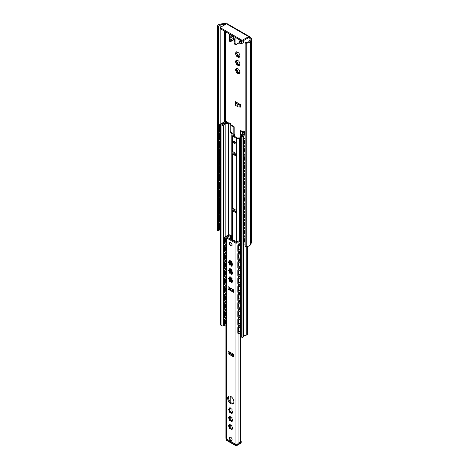 <?xml version="1.0" encoding="UTF-8"?>
<svg xmlns="http://www.w3.org/2000/svg" width="469" height="469" viewBox="0 0 469 469"><rect width="100%" height="100%" fill="white"/><g stroke="black" fill="none" stroke-linecap="round" stroke-linejoin="round"><path stroke-width="0.7" d="M225.571 24.347L225.483 24.294A1.002 0.58 0 0 0 224.493 24.148L220.84 24.751A3.002 1.729 0 0 0 218.665 26.416A3.002 1.729 0 0 0 218.671 26.452L218.695 27.102L217.44 27.12L217.417 26.469A4.25 2.456 180 0 1 217.417 26.416A4.25 2.456 180 0 1 220.494 24.054L224.153 23.45A2.257 1.301 180 0 1 226.369 23.778L226.457 23.837A1.565 0.903 -60 0 1 227.242 23.755L249.402 36.547A1.565 0.903 120 0 0 248.617 36.629L242.854 39.953A0.938 0.545 180 0 1 241.529 39.953L220.7 27.929A0.938 0.545 180 0 1 220.424 27.542A0.938 0.545 180 0 1 220.7 27.161L226.457 23.837L248.617 36.629M249.725 37.268L250.927 37.96A2.257 1.301 180 0 1 251.583 38.88A2.257 1.301 180 0 1 251.495 39.238L250.452 41.348A4.25 2.456 180 0 1 246.266 43.125L245.14 43.113L245.17 42.392L246.295 42.403A3.002 1.729 0 0 0 249.244 41.149L250.294 39.038A1.002 0.58 0 0 0 250.335 38.88A1.002 0.58 0 0 0 250.036 38.47L248.617 37.649L249.725 37.268A1.565 0.903 120 0 0 249.402 36.547M238.164 64.048A0.786 0.451 60 0 1 238.252 63.966A0.786 0.451 60 0 1 239.126 64.599L239.29 65.003M237.455 60.331A0.786 0.451 60 0 1 237.308 60.87A0.786 0.451 60 0 1 237.185 60.906M236.429 61.158A3.131 1.812 -120 0 0 236.446 61.351L236.921 61.855A0.786 0.451 60 0 1 237.396 63.092L237.332 63.643A3.131 1.812 -120 0 0 237.76 64.171L236.874 64.681A3.131 1.812 60 0 1 236.446 64.153L237.273 63.274M238.164 72.232A0.786 0.451 60 0 1 238.252 72.15A0.786 0.451 60 0 1 239.126 72.789L239.29 73.193M237.455 68.521A0.786 0.451 60 0 1 237.308 69.054A0.786 0.451 60 0 1 237.185 69.095M236.429 69.342A3.131 1.812 -120 0 0 236.446 69.541L236.921 70.039A0.786 0.451 60 0 1 237.396 71.276L237.332 71.827A3.131 1.812 -120 0 0 237.76 72.361L236.874 72.871A3.131 1.812 60 0 1 236.446 72.337L237.273 71.458M238.164 55.858A0.786 0.451 60 0 1 238.252 55.776A0.786 0.451 60 0 1 239.126 56.415L239.29 56.819M237.455 52.147A0.786 0.451 60 0 1 237.308 52.68A0.786 0.451 60 0 1 237.185 52.721M236.429 52.968A3.131 1.812 -120 0 0 236.446 53.167L236.921 53.665A0.786 0.451 60 0 1 237.396 54.902L237.332 55.453A3.131 1.812 -120 0 0 237.76 55.987L237.812 56.034M236.358 63.854A2.978 1.718 60 0 1 235.696 62.154L235.555 61.867A3.131 1.812 60 0 1 235.555 61.298L235.696 61.169A2.978 1.718 60 0 1 236.358 60.231L236.423 60.044A3.131 1.812 60 0 1 236.874 59.997L237.103 60.161A2.978 1.718 60 0 1 237.76 60.419A2.978 1.718 60 0 1 238.416 60.923L238.645 61.023A3.131 1.812 60 0 1 239.073 61.55L239.161 61.849A2.978 1.718 60 0 1 239.823 63.544L239.964 63.837A3.131 1.812 60 0 1 239.964 64.405L239.823 64.534A2.978 1.718 60 0 1 239.161 65.472L239.073 65.672A3.131 1.812 60 0 1 238.645 65.707L238.44 65.396L239.254 64.927M239.958 63.825L239.161 65.472M239.976 64.077L239.964 64.376M237.103 60.161L238.07 60.624M236.939 60.014L236.458 60.29L237.25 60.231M235.696 61.169L237.027 61.034L236.833 60.472M236.663 61.709L235.854 62.178L236.921 61.855M236.458 63.743L236.833 63.415C237.408 62.729 237.244 62.318 236.353 62.178M238.44 65.396L238.563 64.927C238.668 64.089 238.346 63.901 237.601 64.37M238.416 65.543A2.978 1.718 60 0 1 237.103 64.781L237.226 64.699M238.416 57.353A2.978 1.718 60 0 1 237.103 56.591L236.874 56.497A3.131 1.812 60 0 1 236.446 55.963L236.358 55.67A2.978 1.718 60 0 1 235.696 53.97L235.555 53.677A3.131 1.812 60 0 1 235.555 53.108L235.696 52.979A2.978 1.718 60 0 1 236.358 52.041L236.423 51.854A3.131 1.812 60 0 1 236.874 51.807L237.103 51.977A2.978 1.718 60 0 1 237.76 52.235A2.978 1.718 60 0 1 238.416 52.739L238.645 52.833A3.131 1.812 60 0 1 239.073 53.36L239.161 53.659A2.978 1.718 60 0 1 239.823 55.36L239.964 55.653A3.131 1.812 60 0 1 239.964 56.221L239.823 56.35A2.978 1.718 60 0 1 239.161 57.288L239.073 57.482A3.131 1.812 60 0 1 238.645 57.523L238.44 57.212L239.254 56.743M239.958 55.635L239.161 57.288M239.976 55.893L239.964 56.192M237.103 51.977L238.07 52.44M236.939 51.825L236.458 52.1L237.25 52.047M235.696 52.979L236.353 52.968C237.244 52.874 237.408 52.645 236.833 52.288L237.308 52.68M236.663 53.519L235.854 53.988L236.921 53.665M236.358 55.67L236.833 55.231C237.408 54.545 237.244 54.134 236.353 53.994M237.226 56.509L237.601 56.186C238.346 55.717 238.668 55.899 238.563 56.737L238.44 57.212M238.252 55.776L237.601 56.186M236.358 72.044A2.978 1.718 60 0 1 235.696 70.344L235.555 70.051A3.131 1.812 60 0 1 235.555 69.482L235.696 69.353A2.978 1.718 60 0 1 236.358 68.415L236.446 68.222A3.131 1.812 60 0 1 236.874 68.181L237.103 68.351A2.978 1.718 60 0 1 237.76 68.609A2.978 1.718 60 0 1 238.416 69.113L238.645 69.207A3.131 1.812 60 0 1 239.073 69.74L239.161 70.033A2.978 1.718 60 0 1 239.823 71.734L239.964 72.027A3.131 1.812 60 0 1 239.964 72.595L239.823 72.724A2.978 1.718 60 0 1 239.161 73.662L239.073 73.856A3.131 1.812 60 0 1 238.645 73.897L238.44 73.586L239.254 73.117M239.958 72.009L239.161 73.662M239.976 72.267L239.964 72.566M237.103 68.351L238.07 68.814M236.939 68.198L236.458 68.474L237.25 68.421M235.696 69.353L236.353 69.342C237.244 69.248 237.408 69.019 236.833 68.662L237.308 69.054M236.663 69.893L235.854 70.362L236.921 70.039M236.458 71.927L236.833 71.605C237.408 70.919 237.244 70.508 236.353 70.368M238.44 73.586L238.563 73.111C238.668 72.273 238.346 72.091 237.601 72.56M238.416 73.727A2.978 1.718 60 0 1 237.103 72.965L237.226 72.883M239.929 106.996A0.692 0.399 180 0 1 240.421 107.114L240.421 104.558A0.692 0.399 0 0 0 239.929 104.44L239.114 104.44A1.94 1.12 180 0 1 237.742 104.112L235.872 103.028A1.94 1.12 180 0 1 235.303 102.236L235.303 104.798A1.94 1.12 0 0 0 235.872 105.589L237.742 106.668A1.94 1.12 0 0 0 239.114 106.996L239.929 106.996L239.929 104.44M235.303 102.236L235.303 101.767A0.692 0.399 0 0 0 235.098 101.486L235.098 104.042A0.692 0.399 180 0 1 235.303 104.323M235.098 101.486L236.581 102.336A0.692 0.399 0 0 0 236.757 102.518L238.627 103.596A0.692 0.399 0 0 0 238.938 103.702L240.421 104.558M236.581 102.336L238.938 103.702M220.424 27.542L220.424 28.568A0.938 0.545 -0 0 0 220.7 28.949L220.7 27.929M241.529 39.953L241.529 40.979L220.7 28.949M241.529 40.979A0.938 0.545 -0 0 0 242.854 40.979L248.617 37.649M219.035 228.983A3.002 1.729 0 0 0 218.695 229.587M245.14 43.113L245.14 246.512L246.266 246.53A4.25 2.456 0 0 0 250.452 244.754L251.495 242.643A2.257 1.301 0 0 0 251.583 242.28L251.583 38.88M217.417 229.763A4.25 2.456 0 0 0 217.417 229.816A4.25 2.456 0 0 0 217.417 229.869L217.44 230.519L218.695 230.508L218.695 27.102M217.44 230.519L217.44 27.12M230.25 41.729L229.804 41.477L230.332 41.776L230.818 41.178A0.627 0.492 -144.9 0 1 230.449 41.237L230.332 41.776M235.344 44.672L235.796 44.696L235.098 43.406L234.271 42.931A2.509 1.448 60 0 1 234.23 42.104L234.459 40.322A3.195 1.847 -120 0 0 232.219 36.066A3.195 1.847 -120 0 0 229.98 37.737L230.209 39.783A2.509 1.448 60 0 1 230.168 40.557L230.449 41.237M229.804 41.477L229.153 40.387L229.341 40.082L230.168 40.557M234.318 43.47L234.905 44.414M239.09 39.572L239.09 42.638L235.796 44.696M234.295 39.871L233.972 39.683L230.426 41.735M240.421 40.34A2.193 1.266 -120 0 0 240.96 41.952A1.413 0.815 60 0 1 241.242 43.388A1.413 0.815 60 0 1 240.31 43.599L239.032 42.861A0.627 0.363 60 0 0 239.09 42.638M241.084 42.896A1.096 0.633 60 0 1 240.855 43.4A1.096 0.633 60 0 1 239.759 42.767A1.096 0.633 60 0 1 239.759 41.495A1.096 0.633 60 0 1 240.603 41.794A1.096 0.633 60 0 1 241.084 42.896M234.26 39.279L230.185 41.876M240.31 43.599L240.527 43.728A1.724 0.997 -120 0 0 241.388 43.81L243.165 42.79A1.724 0.997 -120 0 0 243.165 40.797M240.228 138.49A0.627 0.363 0 0 0 239.7 138.466L238.979 138.619A2.509 1.448 180 0 1 236.347 138.279L232.524 136.074A2.509 1.448 180 0 1 231.792 135.049A2.509 1.448 180 0 1 231.938 134.556L232.202 134.134A0.627 0.363 0 0 0 232.055 133.759L230.449 132.827A0.627 0.363 60 0 1 230.003 132.059L230.003 124.637A0.627 0.363 -120 0 0 229.564 123.875L228.52 123.4L225.829 123.816A2.697 1.554 0 0 0 223.971 124.818A1.255 0.721 180 0 1 223.672 125.094L223.49 125.2A1.096 0.633 180 0 1 221.937 125.2L220.788 124.537A0.879 0.504 180 0 1 220.53 124.179A0.879 0.504 180 0 1 220.788 123.822L220.917 123.746A2.509 1.448 180 0 1 222.06 123.37A3.131 1.812 0 0 0 224.364 121.905A1.442 0.832 180 0 1 224.768 121.448L224.821 121.418A0.938 0.545 180 0 1 226.152 121.418L227.969 122.515L227.189 122.919L225.466 121.922A4.303 2.486 180 0 1 222.306 123.98A1.413 0.815 0 0 0 221.814 124.121L222.804 124.701A0.786 0.451 0 0 0 222.98 124.549A3.793 2.187 180 0 1 225.542 123.2L227.623 122.884A2.509 1.448 180 0 1 230.044 123.253L230.338 123.423A0.627 0.363 60 0 1 230.777 124.191L230.777 131.613A0.627 0.363 -120 0 0 231.223 132.381L232.337 133.026A2.82 1.63 180 0 1 233.163 134.175A2.82 1.63 180 0 1 232.993 134.732L232.806 135.342L237.619 138.121L238.668 138.009A2.82 1.63 180 0 1 240.228 137.945M236.347 153.633A2.509 1.448 0 0 0 236.786 153.832L236.786 156.388A2.509 1.448 180 0 1 236.347 156.189L232.524 153.984A2.509 1.448 180 0 1 232.173 153.732L232.173 151.17A2.509 1.448 0 0 0 232.524 151.423L236.347 153.633L236.347 138.279M236.347 210.429A2.509 1.448 0 0 0 236.786 210.634L236.786 213.19A2.509 1.448 180 0 1 236.347 212.99L232.524 210.78A2.509 1.448 180 0 1 232.173 210.528L232.173 207.972A2.509 1.448 0 0 0 232.524 208.224L236.347 210.429L236.347 156.189M234.33 141.216A1.255 0.721 -120 0 0 235.209 142.869A1.255 0.721 -120 0 0 235.315 142.922M234.436 143.315A1.255 0.721 60 0 1 233.615 142.213A1.255 0.721 60 0 1 233.808 141.21A1.255 0.721 60 0 1 235.063 141.931A1.255 0.721 60 0 1 235.063 143.379A1.255 0.721 60 0 1 234.436 143.315M232.249 264.768L232.249 263.654M232.249 280.339L232.249 280.028M245.14 134.785A3.131 1.812 0 0 0 243.728 135.881A2.509 1.448 180 0 1 243.071 136.538L242.942 136.614A0.879 0.504 180 0 1 241.705 136.614L240.55 135.946A1.096 0.633 180 0 1 240.228 135.5A1.096 0.633 180 0 1 240.55 135.054L240.732 134.949A1.255 0.721 180 0 1 241.218 134.773A2.697 1.554 0 0 0 242.954 133.7L243.687 132.1L242.854 131.549A0.627 0.363 -120 0 0 242.414 131.801L242.414 134.304M242.543 131.519L243.317 131.068A0.627 0.363 60 0 1 243.634 131.097L243.921 131.267A2.509 1.448 180 0 1 244.66 132.293A2.509 1.448 180 0 1 244.572 132.668L244.015 133.864A3.793 2.187 180 0 1 241.687 135.348A0.786 0.451 0 0 0 241.418 135.447L242.426 136.022A1.413 0.815 0 0 0 242.672 135.734A4.303 2.486 180 0 1 245.14 134.087M233.984 153.932L236.435 155.345A0.627 0.363 180 0 0 236.27 155.175L234.283 154.025A0.627 0.363 180 0 0 233.984 153.932A0.627 0.363 0 0 0 233.843 153.92L232.976 153.92A1.126 0.651 180 0 1 232.173 153.732M233.984 210.728L236.435 212.146A0.627 0.363 180 0 0 236.27 211.97L234.283 210.827A0.627 0.363 180 0 0 233.984 210.728A0.627 0.363 0 0 0 233.843 210.722L232.976 210.722A1.126 0.651 180 0 1 232.173 210.528M245.14 133.284L244.49 132.891L245.14 132.504M236.452 210.487L236.452 212.727A1.126 0.651 180 0 0 236.786 213.19M236.452 153.691L236.452 155.931A1.126 0.651 180 0 0 236.786 156.388M224.375 324.964A2.697 1.554 0 0 0 223.971 325.404A1.255 0.721 180 0 1 223.672 325.685L223.49 325.791A1.096 0.633 180 0 1 221.937 325.791L220.788 325.123A0.879 0.504 180 0 1 220.53 324.765L220.53 124.179M225.466 123.218L225.466 121.922M247.386 246.46L247.386 334.491A0.938 0.545 180 0 1 247.11 334.872L247.057 334.901A1.442 0.832 180 0 1 246.266 335.136A3.131 1.812 0 0 0 243.728 336.466A2.509 1.448 180 0 1 243.071 337.123L242.942 337.199A0.879 0.504 180 0 1 241.705 337.199L240.55 336.537A1.096 0.633 180 0 1 240.228 336.085L240.228 135.5M231 261.796L231 264.815M231 269.98L231 273.005M231 278.17L231.223 279.747L232.97 280.761A3.131 1.812 60 0 1 232.97 281.312L232.495 281.265A0.786 0.451 -120 0 0 232.102 281.224A0.786 0.451 -120 0 0 232.014 281.945L232.085 282.573A3.131 1.812 60 0 1 231.657 282.614L231.246 282.016A0.786 0.451 -120 0 0 230.379 281.382A0.786 0.451 -120 0 0 230.291 281.459L229.88 281.588A3.131 1.812 60 0 1 229.452 281.054L229.523 280.509A0.786 0.451 -120 0 0 229.042 279.272L228.567 278.768A3.131 1.812 60 0 1 228.567 278.199L229.042 278.246A0.786 0.451 -120 0 0 229.435 278.287A0.786 0.451 -120 0 0 229.523 277.566L229.452 276.939A3.131 1.812 60 0 1 229.88 276.898L230.291 277.496A0.786 0.451 -120 0 0 231.158 278.129A0.786 0.451 -120 0 0 231.246 278.053L231.657 277.924A3.131 1.812 60 0 1 232.085 278.457L232.014 279.002A0.786 0.451 -120 0 0 232.495 280.239L232.97 280.743M232.647 280.978L230.871 279.952L230.648 278.006M230.648 272.77L230.648 269.822M230.648 264.58L230.648 261.632M230.191 235.045L231.545 235.948L230.162 238.199L230.431 239.149M230.074 238.944L229.687 238.1L231.047 235.948L230.191 235.456M236.007 241.828L237.683 241.435M237.162 241.852L235.649 242.162M240.228 243.745L239.032 244.525L238.657 244.337L240.228 243.305M238.463 333.658A1.255 0.68 -63 0 1 238.199 333.084L237.824 332.89A1.255 0.68 117 0 0 238.088 333.465L238.463 333.658A1.255 0.68 -63 0 0 239.032 333.565L240.228 332.779M224.962 325.885A1.255 0.768 -56.9 0 1 224.71 325.316L224.375 325.099A1.255 0.768 123.1 0 0 224.628 325.668L224.962 325.885A1.255 0.768 -56.9 0 0 225.648 325.861L225.935 325.715M239.735 249.877A2.82 1.524 -63 0 1 238.95 249.866L238.95 249.866A2.814 1.524 117 0 1 238.95 246.46L238.739 246.782L238.95 246.46A2.82 1.524 -63 0 1 240.228 245.023M238.95 249.866L238.739 249.326A2.451 1.325 -63 0 1 238.692 249.285L238.692 249.285C238.299 249.103 238.369 248.236 238.903 246.671M225.607 242.045A2.82 1.724 123.1 0 0 225.935 242.045M225.935 243.839L225.648 243.986A1.255 0.768 -56.9 0 1 224.962 244.015A1.255 0.768 -56.9 0 1 224.71 243.446L224.375 243.229A1.255 0.768 123.1 0 0 224.628 243.798A1.255 0.768 123.1 0 0 224.821 243.868M224.375 243.229L224.375 238.111L224.71 238.328A1.255 0.768 -56.9 0 1 225.648 236.822L225.313 236.605A1.255 0.768 123.1 0 0 224.375 238.111M225.313 236.605L229.06 234.699M225.46 242.11A2.82 1.724 -56.9 0 1 225.431 242.092L225.571 242.174A7.692 4.162 -117 0 0 225.683 241.67L225.437 241.013L225.079 241.195A2.82 1.724 -56.9 0 1 225.079 240.673L225.571 238.762A2.82 1.724 -56.9 0 1 225.935 238.252M238.944 249.754A2.82 1.524 117 0 0 239.313 249.701M225.935 242.262A2.82 1.724 -56.9 0 1 225.577 242.168M225.431 242.092A2.82 1.724 -56.9 0 1 225.554 238.75L225.554 238.75A7.692 4.162 -117 0 1 225.683 239.401L225.437 240.491A2.351 1.436 123.1 0 0 225.437 241.013M228.784 235.221L226.785 236.241M226.345 236.47L225.648 236.822M224.71 243.446L224.71 238.328M225.571 242.174L225.079 241.195M240.228 250.909L239.032 251.689A1.255 0.68 -63 0 1 238.463 251.783A1.255 0.68 -63 0 1 238.199 251.208L238.199 246.09A1.255 0.68 -63 0 1 239.032 244.525M238.199 251.208L237.824 251.015A1.255 0.68 117 0 0 238.088 251.589L238.463 251.783M237.824 251.015L237.824 245.903L238.199 246.09M238.657 244.337A1.255 0.68 117 0 0 237.824 245.903M237.824 247.585L237.824 248.851M225.437 240.491L225.079 240.673M239.735 258.067A2.82 1.524 -63 0 1 238.95 258.056L238.95 258.05A2.814 1.524 117 0 1 238.95 254.649L238.739 254.972L238.95 254.649A2.82 1.524 -63 0 1 240.228 253.213M238.95 258.05L238.739 257.516A2.451 1.325 -63 0 1 238.692 257.475L238.692 257.475C238.299 257.293 238.369 256.42 238.903 254.86M225.607 250.235A2.82 1.724 123.1 0 0 225.935 250.229M225.935 252.029L225.648 252.175A1.255 0.768 -56.9 0 1 224.962 252.199A1.255 0.768 -56.9 0 1 224.71 251.63L224.375 251.413A1.255 0.768 123.1 0 0 224.628 251.982A1.255 0.768 123.1 0 0 224.821 252.058M224.375 251.413L224.375 246.295L224.71 246.512A1.255 0.768 -56.9 0 1 225.648 245.011L225.313 244.795A1.255 0.768 123.1 0 0 224.375 246.295M225.313 244.795L225.935 244.478M225.46 250.294A2.82 1.724 -56.9 0 1 225.431 250.276L225.571 250.358A7.692 4.162 -117 0 0 225.683 249.86L225.437 249.203L225.079 249.385A2.82 1.724 -56.9 0 1 225.079 248.863L225.554 246.934A2.82 1.724 -56.9 0 1 225.935 246.436M238.944 257.944A2.82 1.524 117 0 0 239.313 257.891M225.935 250.452A2.82 1.724 -56.9 0 1 225.577 250.358M225.437 249.203A2.351 1.436 123.1 0 1 225.437 248.681L225.683 247.591A7.692 4.162 -117 0 0 225.571 246.946M225.431 250.276A2.82 1.724 -56.9 0 1 225.554 246.934M224.71 251.63L224.71 246.512M225.571 250.358L225.079 249.385M240.228 259.093L239.032 259.879A1.255 0.68 -63 0 1 238.463 259.973A1.255 0.68 -63 0 1 238.199 259.398L238.199 254.28A1.255 0.68 -63 0 1 239.032 252.715L238.657 252.521A1.255 0.68 117 0 0 237.824 254.087L238.199 254.28M238.199 259.398L237.824 259.205A1.255 0.68 117 0 0 238.088 259.779L238.463 259.973M237.824 259.205L237.824 254.087M240.228 251.929L239.032 252.715M238.657 252.521L240.228 251.495M237.824 255.775L237.824 257.035M225.437 248.681L225.079 248.863M239.735 266.251A2.82 1.524 -63 0 1 238.95 266.24L238.95 266.24A2.814 1.524 117 0 1 238.95 262.833L238.739 263.156L238.95 262.833A2.82 1.524 -63 0 1 240.228 261.397M238.95 266.24L238.739 265.7A2.451 1.325 -63 0 1 238.692 265.659L238.692 265.659C238.299 265.477 238.369 264.61 238.903 263.045M225.607 258.425A2.82 1.724 123.1 0 0 225.935 258.419M225.935 260.213L225.648 260.359A1.255 0.768 -56.9 0 1 224.962 260.389A1.255 0.768 -56.9 0 1 224.71 259.82L224.375 259.603A1.255 0.768 123.1 0 0 224.628 260.172A1.255 0.768 123.1 0 0 224.821 260.242M224.375 259.603L224.375 254.485L224.71 254.702A1.255 0.768 -56.9 0 1 225.648 253.196L225.313 252.979A1.255 0.768 123.1 0 0 224.375 254.485M225.313 252.979L225.935 252.662M225.46 258.483A2.82 1.724 -56.9 0 1 225.431 258.466L225.571 258.548A7.692 4.162 -117 0 0 225.683 258.044L225.437 257.393L225.079 257.569A2.82 1.724 -56.9 0 1 225.079 257.047L225.571 255.136A2.82 1.724 -56.9 0 1 225.935 254.626M238.944 266.134A2.82 1.524 117 0 0 239.313 266.075M225.935 258.636A2.82 1.724 -56.9 0 1 225.577 258.542M225.431 258.466A2.82 1.724 -56.9 0 1 225.554 255.124L225.554 255.124A7.692 4.162 -117 0 1 225.683 255.775L225.437 256.865A2.351 1.436 123.1 0 0 225.437 257.393M224.71 259.82L224.71 254.702M225.571 258.548L225.079 257.569M240.228 267.283L239.032 268.063A1.255 0.68 -63 0 1 238.463 268.157A1.255 0.68 -63 0 1 238.199 267.582L238.199 262.464A1.255 0.68 -63 0 1 239.032 260.899L238.657 260.711A1.255 0.68 117 0 0 237.824 262.277L238.199 262.464M238.199 267.582L237.824 267.394A1.255 0.68 117 0 0 238.088 267.963L238.463 268.157M237.824 267.394L237.824 262.277M240.228 260.119L239.032 260.899M238.657 260.711L240.228 259.679M237.824 263.959L237.824 265.225M225.437 256.865L225.079 257.047M239.735 274.441A2.82 1.524 -63 0 1 238.95 274.429L238.95 274.424A2.814 1.524 117 0 1 238.95 271.023L238.739 271.346L238.95 271.023A2.82 1.524 -63 0 1 240.228 269.587M238.95 274.424L238.739 273.89A2.451 1.325 -63 0 1 238.692 273.849L238.692 273.849C238.299 273.667 238.369 272.794 238.903 271.234M225.607 266.609A2.82 1.724 123.1 0 0 225.935 266.603M225.935 268.403L225.648 268.549A1.255 0.768 -56.9 0 1 224.962 268.573A1.255 0.768 -56.9 0 1 224.71 268.004L224.375 267.787A1.255 0.768 123.1 0 0 224.628 268.356A1.255 0.768 123.1 0 0 224.821 268.432M224.375 267.787L224.375 262.669L224.71 262.886A1.255 0.768 -56.9 0 1 225.648 261.385L225.313 261.169A1.255 0.768 123.1 0 0 224.375 262.669M225.313 261.169L225.935 260.852M225.46 266.668A2.82 1.724 -56.9 0 1 225.431 266.65L225.571 266.732A7.692 4.162 -117 0 0 225.683 266.234L225.437 265.577L225.079 265.759A2.82 1.724 -56.9 0 1 225.079 265.237L225.571 263.326A2.82 1.724 -56.9 0 1 225.935 262.816M238.944 274.318A2.82 1.524 117 0 0 239.313 274.265M225.935 266.826A2.82 1.724 -56.9 0 1 225.577 266.732M225.431 266.65A2.82 1.724 -56.9 0 1 225.554 263.308L225.554 263.308A7.692 4.162 -117 0 1 225.683 263.965L225.437 265.055A2.351 1.436 123.1 0 0 225.437 265.577M224.71 268.004L224.71 262.886M225.571 266.732L225.079 265.759M240.228 275.473L239.032 276.253A1.255 0.68 -63 0 1 238.463 276.347A1.255 0.68 -63 0 1 238.199 275.772L238.199 270.654A1.255 0.68 -63 0 1 239.032 269.089L238.657 268.895A1.255 0.68 117 0 0 237.824 270.461L238.199 270.654M238.199 275.772L237.824 275.579A1.255 0.68 117 0 0 238.088 276.153L238.463 276.347M237.824 275.579L237.824 270.461M240.228 268.309L239.032 269.089M238.657 268.895L240.228 267.869M237.824 272.149L237.824 273.415M225.437 265.055L225.079 265.237M239.735 282.625A2.82 1.524 -63 0 1 238.95 282.619L238.95 282.614A2.814 1.524 117 0 1 238.95 279.213L238.739 279.536L238.95 279.213A2.82 1.524 -63 0 1 240.228 277.771M238.95 282.614L238.739 282.074A2.451 1.325 -63 0 1 238.692 282.033L238.692 282.033C238.299 281.851 238.369 280.984 238.903 279.418M225.607 274.799A2.82 1.724 123.1 0 0 225.935 274.793M225.935 276.587L225.648 276.733A1.255 0.768 -56.9 0 1 224.962 276.763A1.255 0.768 -56.9 0 1 224.71 276.194L224.375 275.977A1.255 0.768 123.1 0 0 224.628 276.546A1.255 0.768 123.1 0 0 224.821 276.616M224.375 275.977L224.375 270.859L224.71 271.076A1.255 0.768 -56.9 0 1 225.648 269.575L225.313 269.358A1.255 0.768 123.1 0 0 224.375 270.859M225.313 269.358L225.935 269.036M225.46 274.857A2.82 1.724 -56.9 0 1 225.431 274.84L225.571 274.922A7.692 4.162 -117 0 0 225.683 274.424L225.437 273.767L225.079 273.949A2.82 1.724 -56.9 0 1 225.079 273.421L225.554 271.498A2.82 1.724 -56.9 0 1 225.935 271M238.944 282.508A2.82 1.524 117 0 0 239.313 282.449M225.935 275.016A2.82 1.724 -56.9 0 1 225.577 274.916M225.437 273.767A2.351 1.436 123.1 0 1 225.437 273.239L225.683 272.149A7.692 4.162 -117 0 0 225.571 271.51M225.431 274.84A2.82 1.724 -56.9 0 1 225.554 271.498M224.71 276.194L224.71 271.076M225.571 274.922L225.079 273.949M240.228 283.657L239.032 284.437A1.255 0.68 -63 0 1 238.463 284.531A1.255 0.68 -63 0 1 238.199 283.956L238.199 278.838A1.255 0.68 -63 0 1 239.032 277.273L238.657 277.085A1.255 0.68 117 0 0 237.824 278.65L238.199 278.838M238.199 283.956L237.824 283.768A1.255 0.68 117 0 0 238.088 284.343L238.463 284.531M237.824 283.768L237.824 278.65M240.228 276.493L239.032 277.273M238.657 277.085L240.228 276.059M237.824 280.333L237.824 281.599M225.437 273.239L225.079 273.421M239.735 290.815A2.82 1.524 -63 0 1 238.95 290.803L238.95 290.798A2.814 1.524 117 0 1 238.95 287.397L238.95 287.391A2.82 1.524 -63 0 1 240.228 285.961M238.95 290.798L238.739 290.264A2.451 1.325 -63 0 1 238.692 290.223L238.692 290.223C238.299 290.041 238.369 289.168 238.903 287.608M225.607 282.983A2.82 1.724 123.1 0 0 225.935 282.977M225.935 284.777L225.648 284.923A1.255 0.768 -56.9 0 1 224.962 284.947A1.255 0.768 -56.9 0 1 224.71 284.378L224.375 284.161A1.255 0.768 123.1 0 0 224.628 284.73A1.255 0.768 123.1 0 0 224.821 284.806M224.375 284.161L224.375 279.043L224.71 279.26A1.255 0.768 -56.9 0 1 225.648 277.759L225.313 277.542A1.255 0.768 123.1 0 0 224.375 279.043M225.313 277.542L225.935 277.226M225.46 283.042A2.82 1.724 -56.9 0 1 225.431 283.024L225.571 283.106A7.692 4.162 -117 0 0 225.683 282.608L225.437 281.951L225.079 282.133A2.82 1.724 -56.9 0 1 225.079 281.611L225.554 279.682A2.82 1.724 -56.9 0 1 225.935 279.19M238.944 290.692A2.82 1.524 117 0 0 239.313 290.639M225.935 283.2A2.82 1.724 -56.9 0 1 225.577 283.106M225.437 281.951A2.351 1.436 123.1 0 1 225.437 281.429L225.683 280.339A7.692 4.162 -117 0 0 225.571 279.7M225.431 283.024A2.82 1.724 -56.9 0 1 225.554 279.682M224.71 284.378L224.71 279.26M225.571 283.106L225.079 282.133M240.228 291.847L239.032 292.627A1.255 0.68 -63 0 1 238.463 292.72A1.255 0.68 -63 0 1 238.199 292.146L238.199 287.028A1.255 0.68 -63 0 1 239.032 285.463L238.657 285.269A1.255 0.68 117 0 0 237.824 286.835L238.199 287.028M238.199 292.146L237.824 291.953A1.255 0.68 117 0 0 238.088 292.527L238.463 292.72M237.824 291.953L237.824 286.835M240.228 284.683L239.032 285.463M238.657 285.269L240.228 284.243M237.824 288.523L237.824 289.789M225.437 281.429L225.079 281.611M239.735 298.999A2.82 1.524 -63 0 1 238.95 298.993L238.95 298.988A2.814 1.524 117 0 1 238.95 295.587L238.739 295.91L238.95 295.587A2.82 1.524 -63 0 1 240.228 294.145M238.95 298.988L238.739 298.448A2.451 1.325 -63 0 1 238.692 298.407L238.692 298.407C238.299 298.225 238.369 297.358 238.903 295.792M225.607 291.173A2.82 1.724 123.1 0 0 225.935 291.167M225.935 292.961L225.648 293.113A1.255 0.768 -56.9 0 1 224.962 293.137A1.255 0.768 -56.9 0 1 224.71 292.568L224.375 292.351A1.255 0.768 123.1 0 0 224.628 292.92A1.255 0.768 123.1 0 0 224.821 292.99M224.375 292.351L224.375 287.233L224.71 287.45A1.255 0.768 -56.9 0 1 225.648 285.949L225.313 285.732A1.255 0.768 123.1 0 0 224.375 287.233M225.313 285.732L225.935 285.416M225.46 291.231A2.82 1.724 -56.9 0 1 225.431 291.214L225.571 291.296A7.692 4.162 -117 0 0 225.683 290.798L225.437 290.141L225.079 290.323A2.82 1.724 -56.9 0 1 225.079 289.795L225.571 287.884A2.82 1.724 -56.9 0 1 225.935 287.374M238.944 298.882A2.82 1.524 117 0 0 239.313 298.823M225.935 291.39A2.82 1.724 -56.9 0 1 225.577 291.29M225.431 291.214A2.82 1.724 -56.9 0 1 225.554 287.872L225.554 287.872A7.692 4.162 -117 0 1 225.683 288.523L225.437 289.619A2.351 1.436 123.1 0 0 225.437 290.141M224.71 292.568L224.71 287.45M225.571 291.296L225.079 290.323M240.228 300.031L239.032 300.811A1.255 0.68 -63 0 1 238.463 300.905A1.255 0.68 -63 0 1 238.199 300.33L238.199 295.218A1.255 0.68 -63 0 1 239.032 293.653L238.657 293.459A1.255 0.68 117 0 0 237.824 295.024L238.199 295.218M238.199 300.33L237.824 300.142A1.255 0.68 117 0 0 238.088 300.717L238.463 300.905M237.824 300.142L237.824 295.024M240.228 292.867L239.032 293.653M238.657 293.459L240.228 292.433M237.824 296.713L237.824 297.973M225.437 289.619L225.079 289.795M239.735 307.189A2.82 1.524 -63 0 1 238.95 307.177L238.95 307.172A2.814 1.524 117 0 1 238.95 303.771L238.739 304.094L238.95 303.771A2.82 1.524 -63 0 1 240.228 302.335M238.95 307.172L238.739 306.638A2.451 1.325 -63 0 1 238.692 306.597L238.692 306.597C238.299 306.415 238.369 305.542 238.903 303.982M225.607 299.357A2.82 1.724 123.1 0 0 225.935 299.351M225.935 301.151L225.648 301.297A1.255 0.768 -56.9 0 1 224.962 301.327A1.255 0.768 -56.9 0 1 224.71 300.752L224.375 300.535A1.255 0.768 123.1 0 0 224.628 301.11A1.255 0.768 123.1 0 0 224.821 301.18M224.375 300.535L224.375 295.417L224.71 295.634A1.255 0.768 -56.9 0 1 225.648 294.133L225.313 293.916A1.255 0.768 123.1 0 0 224.375 295.417M225.313 293.916L225.935 293.6M225.46 299.421A2.82 1.724 -56.9 0 1 225.431 299.398L225.571 299.48A7.692 4.162 -117 0 0 225.683 298.982L225.437 298.325L225.079 298.507A2.82 1.724 -56.9 0 1 225.079 297.985L225.554 296.056A2.82 1.724 -56.9 0 1 225.935 295.564M238.944 307.066A2.82 1.524 117 0 0 239.313 307.013M225.935 299.574A2.82 1.724 -56.9 0 1 225.577 299.48M225.437 298.325A2.351 1.436 123.1 0 1 225.437 297.803L225.683 296.713A7.692 4.162 -117 0 0 225.571 296.074M225.431 299.398A2.82 1.724 -56.9 0 1 225.554 296.056M224.71 300.752L224.71 295.634M225.571 299.48L225.079 298.507M240.228 308.221L239.032 309.001A1.255 0.68 -63 0 1 238.463 309.094A1.255 0.68 -63 0 1 238.199 308.52L238.199 303.402A1.255 0.68 -63 0 1 239.032 301.837L238.657 301.643A1.255 0.68 117 0 0 237.824 303.209L238.199 303.402M238.199 308.52L237.824 308.326A1.255 0.68 117 0 0 238.088 308.901L238.463 309.094M237.824 308.326L237.824 303.209M240.228 301.057L239.032 301.837M238.657 301.643L240.228 300.617M237.824 304.897L237.824 306.163M225.437 297.803L225.079 297.985M239.735 315.373A2.82 1.524 -63 0 1 238.95 315.367L238.95 315.361A2.814 1.524 117 0 1 238.95 311.961L238.95 311.955A2.82 1.524 -63 0 1 240.228 310.519M238.95 315.361L238.739 314.828A2.451 1.325 -63 0 1 238.692 314.781L238.692 314.781C238.299 314.599 238.369 313.732 238.903 312.166M225.607 307.547A2.82 1.724 123.1 0 0 225.935 307.541M225.935 309.335L225.648 309.487A1.255 0.768 -56.9 0 1 224.962 309.511A1.255 0.768 -56.9 0 1 224.71 308.942L224.375 308.725A1.255 0.768 123.1 0 0 224.628 309.294A1.255 0.768 123.1 0 0 224.821 309.37M224.375 308.725L224.375 303.607L224.71 303.824A1.255 0.768 -56.9 0 1 225.648 302.323L225.313 302.106A1.255 0.768 123.1 0 0 224.375 303.607M225.313 302.106L225.935 301.79M225.46 307.605A2.82 1.724 -56.9 0 1 225.431 307.588L225.571 307.67A7.692 4.162 -117 0 0 225.683 307.172L225.437 306.515L225.079 306.697A2.82 1.724 -56.9 0 1 225.079 306.175L225.554 304.246A2.82 1.724 -56.9 0 1 225.935 303.748M238.944 315.256A2.82 1.524 117 0 0 239.313 315.197M225.935 307.764A2.82 1.724 -56.9 0 1 225.577 307.664M225.437 306.515A2.351 1.436 123.1 0 1 225.437 305.993L225.683 304.897A7.692 4.162 -117 0 0 225.571 304.258M225.431 307.588A2.82 1.724 -56.9 0 1 225.554 304.246M224.71 308.942L224.71 303.824M225.571 307.67L225.079 306.697M240.228 316.405L239.032 317.191A1.255 0.68 -63 0 1 238.463 317.279A1.255 0.68 -63 0 1 238.199 316.704L238.199 311.592A1.255 0.68 -63 0 1 239.032 310.027L238.657 309.833A1.255 0.68 117 0 0 237.824 311.398L238.199 311.592M238.199 316.704L237.824 316.516A1.255 0.68 117 0 0 238.088 317.091L238.463 317.279M237.824 316.516L237.824 311.398M240.228 309.241L239.032 310.027M238.657 309.833L240.228 308.807M237.824 313.087L237.824 314.347M225.437 305.993L225.079 306.175M239.735 323.563A2.82 1.524 -63 0 1 238.95 323.551L238.95 323.551A2.814 1.524 117 0 1 238.95 320.145L238.739 320.468L238.95 320.145A2.82 1.524 -63 0 1 240.228 318.709M238.95 323.551L238.739 323.012A2.451 1.325 -63 0 1 238.692 322.971L238.692 322.971C238.299 322.789 238.369 321.916 238.903 320.356M225.607 315.731A2.82 1.724 123.1 0 0 225.935 315.725M225.935 317.525L225.648 317.671A1.255 0.768 -56.9 0 1 224.962 317.701A1.255 0.768 -56.9 0 1 224.71 317.126L224.375 316.909A1.255 0.768 123.1 0 0 224.628 317.484A1.255 0.768 123.1 0 0 224.821 317.554M224.375 316.909L224.375 311.797L224.71 312.014A1.255 0.768 -56.9 0 1 225.648 310.507L225.313 310.29A1.255 0.768 123.1 0 0 224.375 311.797M225.313 310.29L225.935 309.974M225.46 315.795A2.82 1.724 -56.9 0 1 225.431 315.778L225.571 315.86A7.692 4.162 -117 0 0 225.683 315.356L225.437 314.699L225.079 314.881A2.82 1.724 -56.9 0 1 225.079 314.359L225.571 312.448A2.82 1.724 -56.9 0 1 225.935 311.938M238.944 323.44A2.82 1.524 117 0 0 239.313 323.387M225.935 315.948A2.82 1.724 -56.9 0 1 225.577 315.854M225.431 315.778A2.82 1.724 -56.9 0 1 225.554 312.43L225.554 312.43A7.692 4.162 -117 0 1 225.683 313.087L225.437 314.177A2.351 1.436 123.1 0 0 225.437 314.699M224.71 317.126L224.71 312.014M225.571 315.86L225.079 314.881M240.228 324.595L239.032 325.375A1.255 0.68 -63 0 1 238.463 325.468A1.255 0.68 -63 0 1 238.199 324.894L238.199 319.776A1.255 0.68 -63 0 1 239.032 318.211L238.657 318.017A1.255 0.68 117 0 0 237.824 319.582L238.199 319.776M238.199 324.894L237.824 324.7A1.255 0.68 117 0 0 238.088 325.275L238.463 325.468M237.824 324.7L237.824 319.582M240.228 317.431L239.032 318.211M238.657 318.017L240.228 316.991M237.824 321.271L237.824 322.537M225.437 314.177L225.079 314.359M239.735 331.753A2.82 1.524 -63 0 1 238.95 331.741L238.95 331.735A2.814 1.524 117 0 1 238.95 328.335L238.739 328.658L238.95 328.335A2.82 1.524 -63 0 1 240.228 326.899M238.95 331.735L238.739 331.202A2.451 1.325 -63 0 1 238.692 331.155L238.692 331.155C238.299 330.979 238.369 330.106 238.903 328.54M225.607 323.921A2.82 1.724 123.1 0 0 225.935 323.915M224.375 325.099L224.375 319.981L224.71 320.198A1.255 0.768 -56.9 0 1 225.648 318.697L225.313 318.48A1.255 0.768 123.1 0 0 224.375 319.981M225.313 318.48L225.935 318.164M225.46 323.979A2.82 1.724 -56.9 0 1 225.431 323.962L225.571 324.044A7.692 4.162 -117 0 0 225.683 323.546L225.437 322.889L225.079 323.071A2.82 1.724 -56.9 0 1 225.079 322.549L225.571 320.632A2.82 1.724 -56.9 0 1 225.935 320.122M238.944 331.63A2.82 1.524 117 0 0 239.313 331.571M225.935 324.138A2.82 1.724 -56.9 0 1 225.577 324.044M225.431 323.962A2.82 1.724 -56.9 0 1 225.554 320.62L225.554 320.62A7.692 4.162 -117 0 1 225.683 321.277L225.437 322.367A2.351 1.436 123.1 0 0 225.437 322.889M224.71 325.316L224.71 320.198M225.571 324.044L225.079 323.071M238.199 333.084L238.199 327.966A1.255 0.68 -63 0 1 239.032 326.401L238.657 326.207A1.255 0.68 117 0 0 237.824 327.772L238.199 327.966M237.824 332.89L237.824 327.772M240.228 325.615L239.032 326.401M238.657 326.207L240.228 325.181M237.824 329.461L237.824 330.721M225.437 322.367L225.079 322.549M240.228 241.412A2.755 1.595 0 0 0 238.064 242.45A1.817 1.049 180 0 1 235.069 242.836L226.468 237.871A1.817 1.049 180 0 1 225.935 237.132A1.817 1.049 180 0 1 227.143 236.142A2.755 1.595 0 0 0 228.954 234.817L230.191 234.94A4.01 2.316 180 0 1 227.383 236.857L227.195 237.279L236.095 242.414L236.822 242.309A4.01 2.316 180 0 1 240.14 240.685L240.228 240.732M230.455 354.036L232.835 355.414A0.704 0.405 180 0 0 232.653 355.232L230.766 354.142A0.704 0.405 180 0 0 230.455 354.036A0.704 0.405 0 0 0 230.273 354.025L229.476 354.025A1.929 1.114 180 0 1 228.11 353.696L228.11 351.14L233.427 354.206L233.427 356.768A1.929 1.114 180 0 1 232.864 355.977L232.864 353.884M230.455 289.561L232.835 290.938A0.704 0.405 180 0 0 232.653 290.757L230.766 289.666A0.704 0.405 180 0 0 230.455 289.561A0.704 0.405 0 0 0 230.273 289.549L229.476 289.549A1.929 1.114 180 0 1 228.11 289.221L228.11 286.665L233.427 289.736L233.427 292.293A1.929 1.114 180 0 1 232.864 291.507L232.864 289.408M229.06 396.029A4.385 2.533 -120 0 0 228.913 399.617A4.385 2.533 -120 0 0 231.645 403.082A4.385 2.533 -120 0 0 233.357 403.475M229.447 270.091L229.587 270.367A2.978 1.718 -120 0 0 230.244 272.067L230.332 272.36A3.131 1.812 -120 0 0 230.76 272.894L230.988 272.987A2.978 1.718 -120 0 0 231.334 273.286M229.447 261.901L229.587 262.177A2.978 1.718 -120 0 0 230.244 263.877L230.332 264.176A3.131 1.812 -120 0 0 230.76 264.704L230.988 264.803A2.978 1.718 -120 0 0 231.334 265.102M230.971 281.183L230.988 281.177A2.978 1.718 -120 0 0 231.334 281.476M229.447 278.281L229.587 278.557A2.978 1.718 -120 0 0 230.244 280.251L230.332 280.55A3.131 1.812 -120 0 0 230.76 281.083L230.983 281.294M229.447 417.463L229.587 417.738A2.978 1.718 -120 0 0 230.244 419.438L230.332 419.732A3.131 1.812 -120 0 0 230.76 420.265L230.988 420.359A2.978 1.718 -120 0 0 231.334 420.658M229.447 409.273L229.587 409.548A2.978 1.718 -120 0 0 230.244 411.249L230.332 411.548A3.131 1.812 -120 0 0 230.76 412.075L230.988 412.175A2.978 1.718 -120 0 0 231.334 412.468M230.379 428.748A0.786 0.451 -120 0 0 230.291 428.83L229.88 428.959A3.131 1.812 60 0 1 229.452 428.426L229.523 427.875A0.786 0.451 -120 0 0 229.042 426.638L228.567 426.139A3.131 1.812 60 0 1 228.567 425.571L229.042 425.618A0.786 0.451 -120 0 0 229.435 425.653A0.786 0.451 -120 0 0 229.523 424.932L229.452 424.304A3.131 1.812 60 0 1 229.88 424.269L230.291 424.867A0.786 0.451 -120 0 0 231.158 425.5A0.786 0.451 -120 0 0 231.246 425.418L231.657 425.295A3.131 1.812 60 0 1 232.085 425.823L232.014 426.374A0.786 0.451 -120 0 0 232.495 427.611L232.97 428.115A3.131 1.812 60 0 1 232.97 428.684L232.495 428.637A0.786 0.451 -120 0 0 232.102 428.596A0.786 0.451 -120 0 0 232.014 429.317L232.085 429.944A3.131 1.812 60 0 1 231.657 429.985L231.246 429.387A0.786 0.451 -120 0 0 230.379 428.748L230.988 428.549A2.978 1.718 -120 0 0 231.334 428.842M229.447 425.647L229.587 425.922A2.978 1.718 -120 0 0 230.244 427.622L230.332 427.921A3.131 1.812 -120 0 0 230.76 428.449L230.818 428.502M233.427 356.768L228.11 353.696M233.427 292.293L228.11 289.221M230.766 403.586A4.385 2.533 60 0 1 227.905 399.723A4.385 2.533 60 0 1 228.573 396.205A4.385 2.533 60 0 1 232.964 398.738A4.385 2.533 60 0 1 232.964 403.803A4.385 2.533 60 0 1 230.766 403.586M230.766 437.337L230.766 437.337A1.911 1.102 -120 0 0 229.417 438.116A1.911 1.102 -120 0 0 230.766 440.455A1.911 1.102 -120 0 0 232.12 439.676A1.911 1.102 -120 0 0 230.766 437.337L230.766 437.337M225.935 237.132L225.935 438.228A1.817 1.049 0 0 0 226.468 438.972L235.069 443.938A1.817 1.049 0 0 0 238.064 443.545A2.755 1.595 180 0 1 240.363 442.502L240.638 336.584L240.638 442.32M230.766 242.631A1.911 1.102 -120 0 0 229.417 243.411A1.911 1.102 -120 0 0 230.766 245.75A1.911 1.102 -120 0 0 232.12 244.97A1.911 1.102 -120 0 0 230.766 242.631L230.766 242.631M231.246 265.642A0.786 0.451 -120 0 0 230.379 265.003A0.786 0.451 -120 0 0 230.291 265.085L229.88 265.214A3.131 1.812 60 0 1 229.452 264.68L229.523 264.135A0.786 0.451 -120 0 0 229.042 262.898L228.567 262.394A3.131 1.812 60 0 1 228.567 261.825L229.042 261.872A0.786 0.451 -120 0 0 229.435 261.913A0.786 0.451 -120 0 0 229.523 261.192L229.452 260.565A3.131 1.812 60 0 1 229.88 260.524L230.291 261.122A0.786 0.451 -120 0 0 231.158 261.755A0.786 0.451 -120 0 0 231.246 261.673L231.657 261.55A3.131 1.812 60 0 1 232.085 262.077L232.014 262.628A0.786 0.451 -120 0 0 232.495 263.865L232.97 264.369A3.131 1.812 60 0 1 232.97 264.938L232.495 264.891A0.786 0.451 -120 0 0 232.102 264.85A0.786 0.451 -120 0 0 232.014 265.571L232.085 266.199A3.131 1.812 60 0 1 231.657 266.24L231.246 265.642L231.803 265.319L231.792 261.702M231.246 421.197A0.786 0.451 -120 0 0 230.379 420.564A0.786 0.451 -120 0 0 230.291 420.646L229.88 420.769A3.131 1.812 60 0 1 229.452 420.242L229.523 419.691A0.786 0.451 -120 0 0 229.042 418.454L228.567 417.949A3.131 1.812 60 0 1 228.567 417.381L229.042 417.428A0.786 0.451 -120 0 0 229.435 417.469A0.786 0.451 -120 0 0 229.523 416.748L229.452 416.12A3.131 1.812 60 0 1 229.88 416.079L230.291 416.677A0.786 0.451 -120 0 0 231.158 417.316A0.786 0.451 -120 0 0 231.246 417.234L231.657 417.105A3.131 1.812 60 0 1 232.085 417.639L232.014 418.19A0.786 0.451 -120 0 0 232.495 419.421L232.97 419.925A3.131 1.812 60 0 1 232.97 420.494L232.495 420.447A0.786 0.451 -120 0 0 232.102 420.406A0.786 0.451 -120 0 0 232.014 421.127L232.085 421.754A3.131 1.812 60 0 1 231.657 421.795L231.246 421.197L232.178 421.062M231.246 413.013A0.786 0.451 -120 0 0 230.379 412.374A0.786 0.451 -120 0 0 230.291 412.456L229.88 412.585A3.131 1.812 60 0 1 229.452 412.052L229.523 411.501A0.786 0.451 -120 0 0 229.042 410.264L228.567 409.765A3.131 1.812 60 0 1 228.567 409.197L229.042 409.244A0.786 0.451 -120 0 0 229.435 409.279A0.786 0.451 -120 0 0 229.523 408.558L229.452 407.93A3.131 1.812 60 0 1 229.88 407.895L230.291 408.493A0.786 0.451 -120 0 0 231.158 409.126A0.786 0.451 -120 0 0 231.246 409.044L231.657 408.921A3.131 1.812 60 0 1 232.085 409.449L232.014 410A0.786 0.451 -120 0 0 232.495 411.237L232.97 411.741A3.131 1.812 60 0 1 232.97 412.31L232.495 412.263A0.786 0.451 -120 0 0 232.102 412.222A0.786 0.451 -120 0 0 232.014 412.943L232.085 413.57A3.131 1.812 60 0 1 231.657 413.605L231.246 413.013L232.178 412.878M231.246 273.826A0.786 0.451 -120 0 0 230.379 273.192A0.786 0.451 -120 0 0 230.291 273.275L229.88 273.398A3.131 1.812 60 0 1 229.452 272.87L229.523 272.319A0.786 0.451 -120 0 0 229.042 271.082L228.567 270.584A3.131 1.812 60 0 1 228.567 270.015L229.042 270.062A0.786 0.451 -120 0 0 229.435 270.097A0.786 0.451 -120 0 0 229.523 269.376L229.452 268.749A3.131 1.812 60 0 1 229.88 268.714L230.291 269.306A0.786 0.451 -120 0 0 231.158 269.945A0.786 0.451 -120 0 0 231.246 269.863L231.657 269.739A3.131 1.812 60 0 1 232.085 270.267L232.014 270.818A0.786 0.451 -120 0 0 232.495 272.055L232.97 272.553A3.131 1.812 60 0 1 232.97 273.122L232.495 273.075A0.786 0.451 -120 0 0 232.102 273.04A0.786 0.451 -120 0 0 232.014 273.761L232.085 274.388A3.131 1.812 60 0 1 231.657 274.424L231.246 273.826L231.803 273.509L231.792 269.886M229.394 272.501L230.244 272.067M230.197 272.038L229.523 272.319M229.587 270.367L230.074 271.997M230.197 268.585L229.599 269.739M232.571 273.439C231.997 273.081 232.161 272.852 233.052 272.759M232.178 273.691L230.842 272.952M230.379 273.192L230.983 273.11M229.394 264.311L230.244 263.877M230.197 263.848L229.523 264.135M229.587 262.177L230.074 263.812M230.197 260.401L229.599 261.55M232.225 264.815L232.982 264.569M232.178 265.507L230.842 264.768M230.379 265.003L230.983 264.921M229.394 280.691L230.244 280.251M230.197 280.222L229.523 280.509M229.587 278.557L230.074 280.186M230.197 276.774L229.599 277.924M232.225 281.189L232.982 280.943M232.178 281.881L231.246 282.016M231.803 281.693L230.842 281.142L230.379 281.382M229.394 419.872L230.244 419.438M230.197 419.409L229.523 419.691M229.587 417.738L230.074 419.368M230.197 415.956L229.599 417.111M232.225 420.371L232.982 420.124M230.379 420.564L230.983 420.476M230.842 420.324L231.803 420.875M229.394 411.682L230.244 411.249M230.197 411.219L229.523 411.501M229.587 409.548L230.074 411.184M230.197 407.766L229.599 408.921M232.571 412.62C231.997 412.263 232.161 412.034 233.052 411.94M230.379 412.374L230.983 412.292M230.842 412.134L231.803 412.691M229.394 428.056L230.244 427.622M230.197 427.593L229.523 427.875M229.587 425.922L230.074 427.558M230.197 424.14L229.599 425.295M232.571 428.994C231.997 428.637 232.161 428.408 233.052 428.314M232.178 429.252L231.246 429.387M230.842 428.514L231.803 429.065M230.191 234.94L230.191 237.302L230.191 234.94M238.346 443.223L239.172 442.742M240.638 441.898L240.843 441.78A1.255 0.721 0 0 0 241.166 441.452L240.638 441.147M240.843 441.265L241.166 441.452L240.843 441.265M235.327 241.969A2.509 1.448 -120 0 0 233.908 240.333A2.509 1.448 -120 0 0 232.653 240.21L232.46 240.321M235.391 242.01A2.322 1.337 -120 0 0 234.037 240.409A2.322 1.337 -120 0 0 233.972 240.374M230.983 244.326L230.537 244.068L230.983 244.326M230.777 124.625L234.172 126.841L234.172 133.747A0.627 0.363 -120 0 0 234.418 134.351L234.172 135.283L234.811 135.652L234.94 136.573M234.523 136.332L233.668 135.283L234.06 134.556A0.627 0.363 60 0 1 233.814 133.952L233.814 127.046L230.777 125.035M234.453 135.858L234.811 135.652M240.82 130.675L242.625 131.467M242.414 131.754L240.527 130.74L240.462 135.113M238.311 138.085L238.012 138.144M238.053 137.933L238.832 137.974M239.905 137.915L240.228 137.868M245.14 138.314L244.208 138.443L245.14 137.904M234.834 141.609L235.069 141.943M235.145 142.089L235.145 142.394L234.488 142.013M234.482 142.001L234.482 141.298M219.65 230.097A1.255 0.721 -60 0 1 219.392 229.523L219.035 229.323A1.255 0.721 120 0 0 219.299 229.892L219.65 230.097A1.255 0.721 -60 0 0 220.278 230.039L220.53 229.892M243.933 244.12A1.255 0.721 -60 0 1 243.675 243.546L243.323 243.341A1.255 0.721 120 0 0 243.581 243.915L243.933 244.12A1.255 0.721 -60 0 0 244.56 244.056L245.14 243.722M244.208 138.443A1.255 0.721 120 0 0 243.323 139.979L243.675 140.184A1.255 0.721 -60 0 1 244.56 138.648M245.14 145.478L244.56 145.812A1.255 0.721 -60 0 1 243.933 145.871A1.255 0.721 -60 0 1 243.675 145.302L243.675 140.184M245.14 144.047A3.131 1.812 -60 0 1 244.765 143.919A3.131 1.812 -60 0 1 244.56 143.766L244.56 143.373A2.873 1.659 -60 0 1 244.56 141.087L244.56 140.694A3.131 1.812 -60 0 1 245.14 139.739M243.675 145.302L243.323 145.097A1.255 0.721 120 0 0 243.581 145.666L243.933 145.871M220.53 131.642L220.278 131.789A1.255 0.721 -60 0 1 219.65 131.853A1.255 0.721 -60 0 1 219.392 131.279L219.392 126.161A1.255 0.721 -60 0 1 220.278 124.625L219.92 124.42A1.255 0.721 120 0 0 219.035 125.956L219.392 126.161M219.392 131.279L219.035 131.074A1.255 0.721 120 0 0 219.299 131.648L219.65 131.853M219.035 131.074L219.035 125.956M219.92 124.42L220.559 124.056M221.556 123.476L224.241 121.928A1.313 0.762 180 0 1 224.381 121.858M224.059 122.444L222.699 123.23M220.53 129.925A3.131 1.812 -60 0 1 220.483 129.901A3.131 1.812 -60 0 1 220.278 129.743L220.278 129.186A2.779 1.606 -60 0 1 220.278 127.228L220.278 126.671A3.131 1.812 -60 0 1 220.53 126.202M243.323 145.097L243.323 139.979M244.601 143.801A3.131 1.812 120 0 0 245.14 143.854M244.208 146.627A1.255 0.721 120 0 0 243.323 148.163L243.675 148.368A1.255 0.721 -60 0 1 244.56 146.832L244.208 146.627L245.14 146.094M245.14 146.498L244.56 146.832M245.14 153.662L244.56 153.996A1.255 0.721 -60 0 1 243.933 154.061A1.255 0.721 -60 0 1 243.675 153.486L243.675 148.368M245.14 152.237A3.131 1.812 -60 0 1 244.765 152.108A3.131 1.812 -60 0 1 244.56 151.95L244.56 151.557A2.873 1.659 -60 0 1 244.56 149.277L244.56 148.884A3.131 1.812 -60 0 1 245.14 147.928M243.675 153.486L243.323 153.281A1.255 0.721 120 0 0 243.581 153.855L243.933 154.061M220.53 139.832L220.278 139.979A1.255 0.721 -60 0 1 219.65 140.038A1.255 0.721 -60 0 1 219.392 139.469L219.392 134.351A1.255 0.721 -60 0 1 220.278 132.815L219.92 132.61A1.255 0.721 120 0 0 219.035 134.146L219.392 134.351M219.392 139.469L219.035 139.264A1.255 0.721 120 0 0 219.299 139.832L219.65 140.038M219.035 139.264L219.035 134.146M219.92 132.61L220.53 132.258M234.834 141.808L234.482 142.007M220.53 138.109A3.131 1.812 -60 0 1 220.483 138.085A3.131 1.812 -60 0 1 220.278 137.933L220.278 137.376A2.779 1.606 -60 0 1 220.278 135.418L220.278 134.861A3.131 1.812 -60 0 1 220.53 134.386M243.323 153.281L243.323 148.163M244.601 151.985A3.131 1.812 120 0 0 245.14 152.038M244.208 154.817A1.255 0.721 120 0 0 243.323 156.353L243.675 156.558A1.255 0.721 -60 0 1 244.56 155.022L244.208 154.817L245.14 154.278M245.14 154.688L244.56 155.022M245.14 161.852L244.56 162.186A1.255 0.721 -60 0 1 243.933 162.245A1.255 0.721 -60 0 1 243.675 161.676L243.675 156.558M245.14 160.427A3.131 1.812 -60 0 1 244.765 160.292A3.131 1.812 -60 0 1 244.56 160.14L244.56 159.747A2.873 1.659 -60 0 1 244.56 157.461L244.56 157.068A3.131 1.812 -60 0 1 245.14 156.113M243.675 161.676L243.323 161.471A1.255 0.721 120 0 0 243.581 162.045L243.933 162.245M220.53 148.016L220.278 148.163A1.255 0.721 -60 0 1 219.65 148.227A1.255 0.721 -60 0 1 219.392 147.653L219.392 142.535A1.255 0.721 -60 0 1 220.278 140.999L219.92 140.794A1.255 0.721 120 0 0 219.035 142.33L219.392 142.535M219.392 147.653L219.035 147.448A1.255 0.721 120 0 0 219.299 148.022L219.65 148.227M219.035 147.448L219.035 142.33M219.92 140.794L220.53 140.448M220.53 146.299A3.131 1.812 -60 0 1 220.483 146.275A3.131 1.812 -60 0 1 220.278 146.117L220.278 145.56A2.779 1.606 -60 0 1 220.278 143.602L220.278 143.051A3.131 1.812 -60 0 1 220.53 142.576M243.323 161.471L243.323 156.353M244.601 160.175A3.131 1.812 120 0 0 245.14 160.228M244.208 163.007A1.255 0.721 120 0 0 243.323 164.537L243.675 164.742A1.255 0.721 -60 0 1 244.56 163.206L244.208 163.007L245.14 162.467M245.14 162.872L244.56 163.206M245.14 170.036L244.56 170.37A1.255 0.721 -60 0 1 243.933 170.435A1.255 0.721 -60 0 1 243.675 169.86L243.675 164.742M245.14 168.611A3.131 1.812 -60 0 1 244.765 168.482A3.131 1.812 -60 0 1 244.56 168.324L244.56 167.931A2.873 1.659 -60 0 1 244.56 165.651L244.56 165.258A3.131 1.812 -60 0 1 245.14 164.302M243.675 169.86L243.323 169.655A1.255 0.721 120 0 0 243.581 170.229L243.933 170.435M220.53 156.206L220.278 156.353A1.255 0.721 -60 0 1 219.65 156.412A1.255 0.721 -60 0 1 219.392 155.843L219.392 150.725A1.255 0.721 -60 0 1 220.278 149.189L219.92 148.984A1.255 0.721 120 0 0 219.035 150.52L219.392 150.725M219.392 155.843L219.035 155.638A1.255 0.721 120 0 0 219.299 156.212L219.65 156.412M219.035 155.638L219.035 150.52M219.92 148.984L220.53 148.632M220.53 154.489A3.131 1.812 -60 0 1 220.483 154.459A3.131 1.812 -60 0 1 220.278 154.307L220.278 153.75A2.779 1.606 -60 0 1 220.278 151.792L220.278 151.235A3.131 1.812 -60 0 1 220.53 150.76M243.323 169.655L243.323 164.537M244.601 168.359A3.131 1.812 120 0 0 245.14 168.418M244.208 171.191A1.255 0.721 120 0 0 243.323 172.727L243.675 172.932A1.255 0.721 -60 0 1 244.56 171.396L244.208 171.191L245.14 170.652M245.14 171.062L244.56 171.396M245.14 178.226L244.56 178.56A1.255 0.721 -60 0 1 243.933 178.625A1.255 0.721 -60 0 1 243.675 178.05L243.675 172.932M245.14 176.801A3.131 1.812 -60 0 1 244.765 176.666A3.131 1.812 -60 0 1 244.56 176.514L244.56 176.121A2.873 1.659 -60 0 1 244.56 173.835L244.56 173.442A3.131 1.812 -60 0 1 245.14 172.486M243.675 178.05L243.323 177.845A1.255 0.721 120 0 0 243.581 178.419L243.933 178.625M220.53 164.396L220.278 164.537A1.255 0.721 -60 0 1 219.65 164.601A1.255 0.721 -60 0 1 219.392 164.027L219.392 158.909A1.255 0.721 -60 0 1 220.278 157.373L219.92 157.174A1.255 0.721 120 0 0 219.035 158.704L219.392 158.909M219.392 164.027L219.035 163.822A1.255 0.721 120 0 0 219.299 164.396L219.65 164.601M219.035 163.822L219.035 158.704M219.92 157.174L220.53 156.822M220.53 162.673A3.131 1.812 -60 0 1 220.483 162.649A3.131 1.812 -60 0 1 220.278 162.491L220.278 161.934A2.779 1.606 -60 0 1 220.278 159.976L220.278 159.425A3.131 1.812 -60 0 1 220.53 158.95M243.323 177.845L243.323 172.727M244.601 176.549A3.131 1.812 120 0 0 245.14 176.602M244.208 179.381A1.255 0.721 120 0 0 243.323 180.911L243.675 181.116A1.255 0.721 -60 0 1 244.56 179.586L244.208 179.381L245.14 178.841M245.14 179.252L244.56 179.586M245.14 186.41L244.56 186.75A1.255 0.721 -60 0 1 243.933 186.809A1.255 0.721 -60 0 1 243.675 186.234L243.675 181.116M245.14 184.985A3.131 1.812 -60 0 1 244.765 184.856A3.131 1.812 -60 0 1 244.56 184.698L244.56 184.305A2.873 1.659 -60 0 1 244.56 182.025L244.56 181.632A3.131 1.812 -60 0 1 245.14 180.676M243.675 186.234L243.323 186.029A1.255 0.721 120 0 0 243.581 186.603L243.933 186.809M220.53 172.58L220.278 172.727A1.255 0.721 -60 0 1 219.65 172.791A1.255 0.721 -60 0 1 219.392 172.217L219.392 167.099A1.255 0.721 -60 0 1 220.278 165.563L219.92 165.358A1.255 0.721 120 0 0 219.035 166.894L219.392 167.099M219.392 172.217L219.035 172.012A1.255 0.721 120 0 0 219.299 172.586L219.65 172.791M219.035 172.012L219.035 166.894M219.92 165.358L220.53 165.006M220.53 170.863A3.131 1.812 -60 0 1 220.483 170.833A3.131 1.812 -60 0 1 220.278 170.681L220.278 170.124A2.779 1.606 -60 0 1 220.278 168.166L220.278 167.609A3.131 1.812 -60 0 1 220.53 167.14M243.323 186.029L243.323 180.911M244.601 184.733A3.131 1.812 120 0 0 245.14 184.792M244.208 187.565A1.255 0.721 120 0 0 243.323 189.101L243.675 189.306A1.255 0.721 -60 0 1 244.56 187.77L244.208 187.565L245.14 187.025M245.14 187.436L244.56 187.77M245.14 194.6L244.56 194.934A1.255 0.721 -60 0 1 243.933 194.998A1.255 0.721 -60 0 1 243.675 194.424L243.675 189.306M245.14 193.175A3.131 1.812 -60 0 1 244.765 193.04A3.131 1.812 -60 0 1 244.56 192.888L244.56 192.495A2.873 1.659 -60 0 1 244.56 190.209L244.56 189.816A3.131 1.812 -60 0 1 245.14 188.86M243.675 194.424L243.323 194.219A1.255 0.721 120 0 0 243.581 194.793L243.933 194.998M220.53 180.77L220.278 180.917A1.255 0.721 -60 0 1 219.65 180.975A1.255 0.721 -60 0 1 219.392 180.401L219.392 175.283A1.255 0.721 -60 0 1 220.278 173.753L219.92 173.548A1.255 0.721 120 0 0 219.035 175.078L219.392 175.283M219.392 180.401L219.035 180.196A1.255 0.721 120 0 0 219.299 180.77L219.65 180.975M219.035 180.196L219.035 175.078M219.92 173.548L220.53 173.196M220.53 179.047A3.131 1.812 -60 0 1 220.483 179.023A3.131 1.812 -60 0 1 220.278 178.865L220.278 178.314A2.779 1.606 -60 0 1 220.278 176.356L220.278 175.799A3.131 1.812 -60 0 1 220.53 175.324M243.323 194.219L243.323 189.101M244.601 192.923A3.131 1.812 120 0 0 245.14 192.976M244.208 195.755A1.255 0.721 120 0 0 243.323 197.291L243.675 197.49A1.255 0.721 -60 0 1 244.56 195.96L244.208 195.755L245.14 195.215M245.14 195.626L244.56 195.96M245.14 202.79L244.56 203.124A1.255 0.721 -60 0 1 243.933 203.183A1.255 0.721 -60 0 1 243.675 202.608L243.675 197.49M245.14 201.359A3.131 1.812 -60 0 1 244.765 201.23A3.131 1.812 -60 0 1 244.56 201.072L244.56 200.679A2.873 1.659 -60 0 1 244.56 198.399L244.56 198.006A3.131 1.812 -60 0 1 245.14 197.05M243.675 202.608L243.323 202.403A1.255 0.721 120 0 0 243.581 202.977L243.933 203.183M220.53 188.954L220.278 189.101A1.255 0.721 -60 0 1 219.65 189.165A1.255 0.721 -60 0 1 219.392 188.591L219.392 183.473A1.255 0.721 -60 0 1 220.278 181.937L219.92 181.732A1.255 0.721 120 0 0 219.035 183.268L219.392 183.473M219.392 188.591L219.035 188.386A1.255 0.721 120 0 0 219.299 188.96L219.65 189.165M219.035 188.386L219.035 183.268M219.92 181.732L220.53 181.38M220.53 187.237A3.131 1.812 -60 0 1 220.483 187.207A3.131 1.812 -60 0 1 220.278 187.055L220.278 186.498A2.779 1.606 -60 0 1 220.278 184.54L220.278 183.983A3.131 1.812 -60 0 1 220.53 183.514M243.323 202.403L243.323 197.291M244.601 201.113A3.131 1.812 120 0 0 245.14 201.166M244.208 203.939A1.255 0.721 120 0 0 243.323 205.475L243.675 205.68A1.255 0.721 -60 0 1 244.56 204.144L244.208 203.939L245.14 203.399M245.14 203.81L244.56 204.144M245.14 210.974L244.56 211.308A1.255 0.721 -60 0 1 243.933 211.372A1.255 0.721 -60 0 1 243.675 210.798L243.675 205.68M245.14 209.549A3.131 1.812 -60 0 1 244.765 209.414A3.131 1.812 -60 0 1 244.56 209.262L244.56 208.869A2.873 1.659 -60 0 1 244.56 206.583L244.56 206.19A3.131 1.812 -60 0 1 245.14 205.234M243.675 210.798L243.323 210.593A1.255 0.721 120 0 0 243.581 211.167L243.933 211.372M220.53 197.144L220.278 197.291A1.255 0.721 -60 0 1 219.65 197.349A1.255 0.721 -60 0 1 219.392 196.775L219.392 191.657A1.255 0.721 -60 0 1 220.278 190.127L219.92 189.922A1.255 0.721 120 0 0 219.035 191.458L219.392 191.657M219.392 196.775L219.035 196.57A1.255 0.721 120 0 0 219.299 197.144L219.65 197.349M219.035 196.57L219.035 191.458M219.92 189.922L220.53 189.57M220.53 195.421A3.131 1.812 -60 0 1 220.483 195.397A3.131 1.812 -60 0 1 220.278 195.239L220.278 194.688A2.779 1.606 -60 0 1 220.278 192.73L220.278 192.173A3.131 1.812 -60 0 1 220.53 191.698M243.323 210.593L243.323 205.475M244.601 209.297A3.131 1.812 120 0 0 245.14 209.35M244.208 212.129A1.255 0.721 120 0 0 243.323 213.665L243.675 213.87A1.255 0.721 -60 0 1 244.56 212.334L244.208 212.129L245.14 211.589M245.14 212L244.56 212.334M245.14 219.164L244.56 219.498A1.255 0.721 -60 0 1 243.933 219.556A1.255 0.721 -60 0 1 243.675 218.982L243.675 213.87M245.14 217.733A3.131 1.812 -60 0 1 244.765 217.604A3.131 1.812 -60 0 1 244.56 217.452L244.56 217.053A2.873 1.659 -60 0 1 244.56 214.773L244.56 214.38A3.131 1.812 -60 0 1 245.14 213.424M243.675 218.982L243.323 218.777A1.255 0.721 120 0 0 243.581 219.351L243.933 219.556M220.53 205.328L220.278 205.475A1.255 0.721 -60 0 1 219.65 205.539A1.255 0.721 -60 0 1 219.392 204.965L219.392 199.847A1.255 0.721 -60 0 1 220.278 198.311L219.92 198.106A1.255 0.721 120 0 0 219.035 199.642L219.392 199.847M219.392 204.965L219.035 204.76A1.255 0.721 120 0 0 219.299 205.334L219.65 205.539M219.035 204.76L219.035 199.642M219.92 198.106L220.53 197.754M220.53 203.61A3.131 1.812 -60 0 1 220.483 203.581A3.131 1.812 -60 0 1 220.278 203.429L220.278 202.872A2.779 1.606 -60 0 1 220.278 200.914L220.278 200.357A3.131 1.812 -60 0 1 220.53 199.888M243.323 218.777L243.323 213.665M244.601 217.487A3.131 1.812 120 0 0 245.14 217.54M244.208 220.313A1.255 0.721 120 0 0 243.323 221.849L243.675 222.054A1.255 0.721 -60 0 1 244.56 220.518L244.208 220.313L245.14 219.773M245.14 220.184L244.56 220.518M245.14 227.348L244.56 227.682A1.255 0.721 -60 0 1 243.933 227.746A1.255 0.721 -60 0 1 243.675 227.172L243.675 222.054M245.14 225.923A3.131 1.812 -60 0 1 244.765 225.794A3.131 1.812 -60 0 1 244.56 225.636L244.56 225.243A2.873 1.659 -60 0 1 244.56 222.957L244.56 222.564A3.131 1.812 -60 0 1 245.14 221.608M243.675 227.172L243.323 226.967A1.255 0.721 120 0 0 243.581 227.541L243.933 227.746M220.53 213.518L220.278 213.665A1.255 0.721 -60 0 1 219.65 213.723A1.255 0.721 -60 0 1 219.392 213.149L219.392 208.037A1.255 0.721 -60 0 1 220.278 206.501L219.92 206.296A1.255 0.721 120 0 0 219.035 207.831L219.392 208.037M219.392 213.149L219.035 212.944A1.255 0.721 120 0 0 219.299 213.518L219.65 213.723M219.035 212.944L219.035 207.831M219.92 206.296L220.53 205.944M220.53 211.795A3.131 1.812 -60 0 1 220.483 211.771A3.131 1.812 -60 0 1 220.278 211.619L220.278 211.062A2.779 1.606 -60 0 1 220.278 209.104L220.278 208.547A3.131 1.812 -60 0 1 220.53 208.072M243.323 226.967L243.323 221.849M244.601 225.671A3.131 1.812 120 0 0 245.14 225.724M244.208 228.503A1.255 0.721 120 0 0 243.323 230.039L243.675 230.244A1.255 0.721 -60 0 1 244.56 228.708L244.208 228.503L245.14 227.963M245.14 228.374L244.56 228.708M245.14 235.538L244.56 235.872A1.255 0.721 -60 0 1 243.933 235.93A1.255 0.721 -60 0 1 243.675 235.356L243.675 230.244M245.14 234.107A3.131 1.812 -60 0 1 244.765 233.978A3.131 1.812 -60 0 1 244.56 233.826L244.56 233.433A2.873 1.659 -60 0 1 244.56 231.147L244.56 230.754A3.131 1.812 -60 0 1 245.14 229.798M243.675 235.356L243.323 235.157A1.255 0.721 120 0 0 243.581 235.725L243.933 235.93M220.53 221.702L220.278 221.849A1.255 0.721 -60 0 1 219.65 221.913A1.255 0.721 -60 0 1 219.392 221.339L219.392 216.221A1.255 0.721 -60 0 1 220.278 214.685L219.92 214.48A1.255 0.721 120 0 0 219.035 216.016L219.392 216.221M219.392 221.339L219.035 221.133A1.255 0.721 120 0 0 219.299 221.708L219.65 221.913M219.035 221.133L219.035 216.016M219.92 214.48L220.53 214.134M220.53 219.984A3.131 1.812 -60 0 1 220.483 219.961A3.131 1.812 -60 0 1 220.278 219.803L220.278 219.246A2.779 1.606 -60 0 1 220.278 217.288L220.278 216.731A3.131 1.812 -60 0 1 220.53 216.262M243.323 235.157L243.323 230.039M244.601 233.861A3.131 1.812 120 0 0 245.14 233.914M244.208 236.687A1.255 0.721 120 0 0 243.323 238.223L243.675 238.428A1.255 0.721 -60 0 1 244.56 236.892L244.208 236.687L245.14 236.147M245.14 236.558L244.56 236.892M243.675 243.546L243.675 238.428M245.14 242.297A3.131 1.812 -60 0 1 244.765 242.168A3.131 1.812 -60 0 1 244.56 242.01L244.56 241.617A2.873 1.659 -60 0 1 244.56 239.337L244.56 238.938A3.131 1.812 -60 0 1 245.14 237.988M219.035 229.323L219.035 224.205L219.392 224.411A1.255 0.721 -60 0 1 220.278 222.875L219.92 222.669A1.255 0.721 120 0 0 219.035 224.205M219.92 222.669L220.53 222.318M219.392 229.523L219.392 224.411M220.53 228.169A3.131 1.812 -60 0 1 220.483 228.145A3.131 1.812 -60 0 1 220.278 227.993L220.278 227.436A2.779 1.606 -60 0 1 220.278 225.478L220.278 224.921A3.131 1.812 -60 0 1 220.53 224.446M243.323 243.341L243.323 238.223M244.601 242.045A3.131 1.812 120 0 0 245.14 242.098M226.439 438.955L226.439 439.858A1.255 0.721 0 0 1 226.07 439.347A1.255 1.255 0 0 0 226.697 440.432A1.255 0.721 -60 0 1 226.439 439.858L235.303 444.975A1.255 0.721 0 0 0 237.074 444.975L240.843 442.8A1.255 0.721 0 0 0 241.207 442.29L241.207 441.311M238.563 64.927L239.126 64.599M238.645 65.707L239.19 65.396M236.833 63.415L237.396 63.092M236.446 64.153L237.332 63.643M236.874 64.681L237.76 64.171M235.555 61.867L236.446 61.351M238.563 56.737L239.126 56.415M238.645 57.523L239.19 57.206M236.833 55.231L237.396 54.902M236.458 55.553L237.273 55.084M236.446 55.963L237.332 55.453M236.874 56.497L237.76 55.987M235.555 53.677L236.446 53.167M238.563 73.111L239.126 72.789M238.645 73.897L239.19 73.58M236.833 71.605L237.396 71.276M236.446 72.337L237.332 71.827M236.874 72.871L237.76 72.361M235.555 70.051L236.446 69.541M235.872 103.028L235.872 105.589M237.742 104.112L237.742 106.668M239.114 104.44L239.114 106.996M242.854 40.979L242.854 39.953M220.84 123.793L220.84 29.031M220.84 27.079L220.84 24.751M224.493 121.664L224.493 31.142M224.493 24.968L224.493 24.148M250.452 41.348L250.452 244.754M251.495 39.238L251.495 242.643M246.266 43.125L246.266 335.136M250.036 39.554L250.036 38.47M225.483 121.254L225.483 31.71M217.417 26.469L217.417 229.869M235.098 37.268L235.098 43.406M235.989 44.432L235.989 37.778M234.195 43.171L234.054 41.77A0.627 0.41 7.3 0 0 234.23 42.104M229.341 40.082L229.341 33.938M234.248 39.203L230.818 41.178A3.131 1.812 -120 0 0 231.094 39.713A0.627 0.311 173.6 0 1 230.209 39.783M240.96 41.952L241.324 41.712A1.882 1.085 60 0 1 240.89 40.61M238.961 42.925L241.388 43.81A1.724 0.997 -120 0 0 241.324 41.712L242.332 41.131M233.879 38.106L231.094 39.713L230.865 37.667A0.627 0.311 173.6 0 1 229.98 37.737M232.706 36.6L230.865 37.667A2.568 1.483 60 0 1 231.381 36.195C231.123 35.169 234.875 37.989 234.283 39.988A0.627 0.41 7.3 0 0 234.459 40.322M238.979 240.884L238.979 138.619M236.347 241.717L236.347 212.99M232.524 272.823L232.524 272.073M232.524 240.286L232.524 210.78M230.338 123.423L229.564 123.875M230.003 124.637L230.777 124.191M230.003 132.059L230.777 131.613M230.449 132.827L231.223 132.381M243.634 131.097L242.854 131.549M232.993 135.447L232.993 134.732M232.976 208.482L232.976 210.722M233.843 208.981L233.843 210.722M234.283 209.238L234.283 210.827M236.27 210.388L236.27 211.97M232.976 151.68L232.976 153.92M233.843 152.185L233.843 153.92M234.283 152.443L234.283 154.025M236.27 153.586L236.27 155.175M232.524 208.224L232.524 153.984M232.524 151.423L232.524 136.074M232.055 134.369L232.055 133.759M228.819 234.817L228.819 123.447M228.52 234.969L228.52 123.4M225.829 318.216L225.829 317.577M225.829 310.032L225.829 309.393M225.829 301.843L225.829 301.204M225.829 293.653L225.829 293.019M225.829 285.469L225.829 284.83M225.829 277.279L225.829 276.646M225.829 269.095L225.829 268.456M225.829 260.905L225.829 260.272M225.829 252.721L225.829 252.082M225.829 244.531L225.829 243.898M225.829 236.347L225.829 123.816M223.971 325.404L223.971 321.881M223.971 320.567L223.971 313.691M223.971 312.377L223.971 305.507M223.971 304.188L223.971 297.317M223.971 296.003L223.971 289.133M223.971 287.814L223.971 280.943M223.971 279.63L223.971 272.759M223.971 271.44L223.971 264.569M223.971 263.256L223.971 256.385M223.971 255.066L223.971 248.195M223.971 246.882L223.971 240.011M223.971 238.692L223.971 124.818M223.672 325.685L223.672 125.094M223.49 325.791L223.49 125.2M221.937 325.791L221.937 125.2M220.788 325.123L220.788 124.537M227.969 122.843L227.969 122.515M222.306 124.52L222.306 123.98M244.015 134.497L244.015 133.864M241.687 135.711L241.687 135.348M244.513 134.281L244.513 132.915M247.11 334.872L247.11 246.489M247.057 334.901L247.057 246.495M243.728 336.466L243.728 243.997M243.728 237.132L243.728 235.813M243.728 228.942L243.728 227.623M243.728 220.752L243.728 219.439M243.728 212.568L243.728 211.249M243.728 204.378L243.728 203.065M243.728 196.194L243.728 194.875M243.728 188.005L243.728 186.691M243.728 179.82L243.728 178.501M243.728 171.631L243.728 170.317M243.728 163.447L243.728 162.127M243.728 155.257L243.728 153.938M243.728 147.073L243.728 145.753M243.728 138.883L243.728 135.881M243.071 337.123L243.071 136.538M242.942 337.199L242.942 136.614M241.705 337.199L241.705 136.614M240.55 336.537L240.55 135.946M243.593 132.322L243.593 131.977M239.7 240.738L239.7 138.466M230.648 279.571L231 279.366M230.871 279.952L231.223 279.747M229.851 238.434L230.209 238.229M230.074 238.815L230.431 238.61M235.872 241.904L236.224 241.699M231.516 279.917L231.516 277.924M231.516 273.368L231.516 269.739M231.516 265.184L231.516 261.55M231.516 239.776L231.516 236.048M236.446 242.491L236.446 242.004M235.919 242.315L235.919 241.934M229.687 279.014L229.687 278.135M229.687 270.83L229.687 269.951M229.687 262.64L229.687 261.761M229.687 238.721L229.687 238.299M229.804 279.366L229.804 277.965M229.804 271.182L229.804 269.775M229.804 262.992L229.804 261.591M229.804 238.785L229.804 238.404M229.476 351.926L229.476 354.025M230.273 352.389L230.273 354.025M230.766 352.67L230.766 354.142M232.653 353.761L232.653 355.232M229.476 287.45L229.476 289.549M230.273 287.913L230.273 289.549M230.766 288.201L230.766 289.666M232.653 289.291L232.653 290.757M226.468 438.972L226.468 237.871M235.069 443.938L235.069 242.836M231.375 274.154L232.026 273.785M230.76 272.894L229.88 273.398M232.982 272.794L232.495 273.075M231.58 269.669L231.246 269.863M230.074 269.054L229.523 269.376M229.945 268.731L229.394 269.048M229.587 270.472L228.784 270.935M229.599 270.76L229.042 271.082M229.347 270.132L228.567 270.584M230.332 272.36L229.452 272.87M232.161 274.136L231.657 274.424M231.375 265.97L232.026 265.595M230.76 264.704L229.88 265.214M232.982 264.61L232.495 264.891M231.58 261.485L231.246 261.673M230.074 260.87L229.523 261.192M229.945 260.541L229.394 260.864M229.587 262.282L228.784 262.751M229.599 262.576L229.042 262.898M229.347 261.942L228.567 262.394M230.332 264.176L229.452 264.68M232.161 265.946L231.657 266.24M231.375 282.344L232.026 281.969M230.76 281.083L229.88 281.588M232.982 280.984L232.495 281.265M231.58 277.859L231.246 278.053M230.074 277.243L229.523 277.566M229.945 276.915L229.394 277.238M229.587 278.662L228.784 279.125M229.599 278.949L229.042 279.272M229.347 278.316L228.567 278.768M230.332 280.55L229.452 281.054M232.161 282.32L231.657 282.614M231.375 421.525L232.026 421.15M230.76 420.265L229.88 420.769M232.982 420.165L232.495 420.447M231.58 417.041L231.246 417.234M230.074 416.425L229.523 416.748M229.945 416.097L229.394 416.419M229.587 417.844L228.784 418.307M229.599 418.131L229.042 418.454M229.347 417.498L228.567 417.949M230.332 419.732L229.452 420.242M232.161 421.508L231.657 421.795M231.375 413.341L232.026 412.966M230.76 412.075L229.88 412.585M232.982 411.975L232.495 412.263M231.58 408.857L231.246 409.044M230.074 408.241L229.523 408.558M229.945 407.913L229.394 408.229M229.587 409.654L228.784 410.117M229.599 409.947L229.042 410.264M229.347 409.314L228.567 409.765M230.332 411.548L229.452 412.052M232.161 413.318L231.657 413.605M231.375 429.715L232.026 429.34M230.76 428.449L229.88 428.959M232.982 428.355L232.495 428.637M231.58 425.231L231.246 425.418M230.074 424.615L229.523 424.932M229.945 424.287L229.394 424.603M229.587 426.028L228.784 426.491M229.599 426.321L229.042 426.638M229.347 425.688L228.567 426.139M230.332 427.921L229.452 428.426M232.161 429.692L231.657 429.985M240.363 442.502L240.363 336.384M238.064 443.545L238.064 333.453M238.064 326.899L238.064 325.263M238.064 318.709L238.064 317.079M238.064 310.525L238.064 308.889M238.064 302.335L238.064 300.705M238.064 294.151L238.064 292.515M238.064 285.961L238.064 284.325M238.064 277.777L238.064 276.141M238.064 269.587L238.064 267.951M238.064 261.403L238.064 259.767M238.064 253.213L238.064 251.577M238.064 245.029L238.064 242.45M230.191 427.54L230.191 424.615L230.191 427.54M230.191 419.35L230.191 416.431L230.191 419.35M230.191 401.822L230.191 396.153L230.191 401.822M227.383 237.384L227.383 236.857M240.843 441.78L240.843 442.8A1.255 0.721 -120 0 1 240.579 443.375A1.255 1.255 0 0 0 241.207 442.29M226.697 440.432L235.561 445.55A1.255 1.255 0 0 0 236.816 445.55A1.255 0.721 -120 0 0 237.074 444.975L237.074 444.155M235.561 445.55A1.255 0.721 -60 0 1 235.303 444.975L235.303 444.049M231.111 437.583A1.847 1.067 -120 0 0 230.807 437.366A1.847 1.067 -120 0 0 229.499 438.116A1.847 1.067 -120 0 0 230.807 440.385A1.847 1.067 -120 0 0 232.114 439.629A1.847 1.067 -120 0 0 232.114 439.623A1.847 1.067 -120 0 0 232.073 439.248M231.176 437.641A1.847 1.067 -120 0 0 230.807 437.366L230.807 437.366A1.847 1.067 -120 0 0 229.499 438.122A1.847 1.067 -120 0 0 230.807 440.385A1.847 1.067 -120 0 0 232.108 439.629A1.847 1.067 -120 0 0 232.055 439.166M231.369 245.815A1.794 1.038 -120 0 0 232.067 244.906A1.794 1.038 -120 0 0 230.795 242.708L230.795 242.708A1.794 1.038 -120 0 0 229.663 242.86M232.014 244.924A1.77 1.026 -120 0 0 230.76 242.749A1.77 1.026 -120 0 0 229.505 243.475A1.77 1.026 -120 0 0 230.76 245.645A1.77 1.026 -120 0 0 232.014 244.924M233.591 126.659L233.949 126.454M233.814 127.046L234.172 126.841M233.814 133.952L234.172 133.747M233.838 134.961L234.553 134.55M240.685 130.757L241.037 130.552M234.535 135.494L234.535 134.709M233.814 135.922L233.814 135.488M233.697 135.858L233.697 135.383M238.252 63.966L237.824 64.212M238.252 72.15L237.824 72.402M217.417 229.816L217.417 26.416M229.153 33.832L229.153 40.387M238.979 42.914L235.737 44.79M234.283 39.988L234.054 41.77M233.163 135.547L233.163 134.175M227.987 122.843L227.987 122.491M244.66 132.78L244.66 132.293M244.49 134.286L244.49 132.891M231.792 280.075L231.792 278.076M231.792 239.929L231.792 135.049M235.714 241.893L236.071 241.687M231.545 279.934L231.545 277.906M231.545 273.386L231.545 269.722M231.545 265.196L231.545 261.532M231.545 239.794L231.545 235.948M229.658 278.903L229.435 278.287M229.658 270.719L229.435 270.097M229.658 262.529L229.658 261.778M229.658 238.703L229.658 238.199M224.628 243.798L224.962 244.015M224.628 251.982L224.962 252.199M224.628 260.172L224.962 260.389M224.628 268.356L224.962 268.573M224.628 276.546L224.962 276.763M224.628 284.73L224.962 284.947M224.628 292.92L224.962 293.137M224.628 301.11L224.962 301.327M224.628 309.294L224.962 309.511M224.628 317.484L224.962 317.701M238.563 330.967A2.509 2.509 0 0 0 240.228 331.853M224.411 319.688A2.509 2.509 0 0 0 224.375 322.713A2.509 2.509 0 0 1 224.411 319.688M238.563 322.783A2.509 2.509 0 0 0 240.228 323.663M224.411 311.498A2.509 2.509 0 0 0 224.375 314.523M238.563 314.593A2.509 2.509 0 0 0 240.228 315.479M224.411 303.314A2.509 2.509 0 0 0 224.375 306.339M238.563 306.409A2.509 2.509 0 0 0 240.228 307.289M224.411 295.124A2.509 2.509 0 0 0 224.375 298.149M238.563 298.22A2.509 2.509 0 0 0 240.228 299.105M224.411 286.94A2.509 2.509 0 0 0 224.375 289.965M238.563 290.03A2.509 2.509 0 0 0 240.228 290.915M224.411 278.75A2.509 2.509 0 0 0 224.375 281.775M238.563 281.846A2.509 2.509 0 0 0 240.228 282.731M224.411 270.566A2.509 2.509 0 0 0 224.375 273.585M238.563 273.656A2.509 2.509 0 0 0 240.228 274.541M224.411 262.376A2.509 2.509 0 0 0 224.375 265.401M238.563 265.472A2.509 2.509 0 0 0 240.228 266.357M224.411 254.192A2.509 2.509 0 0 0 224.375 257.211M238.563 257.282A2.509 2.509 0 0 0 240.228 258.167M224.411 246.002A2.509 2.509 0 0 0 224.375 249.027M238.563 249.098A2.509 2.509 0 0 0 240.228 249.977M224.411 237.812A2.509 2.509 0 0 0 224.375 240.837M231.158 269.945L231.58 269.698M231.158 261.755L231.58 261.514M231.158 278.129L231.58 277.888M231.158 417.316L231.58 417.07M231.158 409.126L231.58 408.886M231.158 425.5L231.58 425.26M240.638 440.936L241.172 441.247M236.816 445.55L240.579 443.375M226.07 439.347L226.07 438.626M230.918 437.43L230.807 437.366C229.681 436.791 229.294 437.301 229.64 438.884C231.053 440.93 231.879 441.177 232.114 439.623L232.114 439.5M231.07 242.866L230.795 242.708C229.704 242.168 229.312 242.649 229.617 244.15C230.977 246.184 231.792 246.436 232.067 244.906L232.067 244.595M219.228 223.461A2.82 2.82 0 0 0 218.695 224.938A2.82 2.82 0 0 1 219.228 223.461A2.82 2.82 0 0 0 218.695 224.938M218.695 225.302A2.82 2.82 0 0 0 219.035 226.48A2.82 2.82 0 0 1 218.695 225.302A2.82 2.82 0 0 0 219.035 226.48M240.527 130.74L240.884 130.534M234.564 135.512L234.564 134.609M233.668 135.84L233.668 135.283M244.501 241.517A2.82 2.82 0 0 0 245.14 242.022M219.228 215.277A2.82 2.82 0 0 0 218.695 216.748M218.695 217.118A2.82 2.82 0 0 0 219.035 218.29M244.501 233.328A2.82 2.82 0 0 0 245.14 233.832M219.228 207.087A2.82 2.82 0 0 0 218.695 208.558M218.695 208.928A2.82 2.82 0 0 0 219.035 210.1M244.501 225.143A2.82 2.82 0 0 0 245.14 225.648M219.228 198.903A2.82 2.82 0 0 0 218.695 200.374M218.695 200.744A2.82 2.82 0 0 0 219.035 201.916M244.501 216.954A2.82 2.82 0 0 0 245.14 217.458M219.228 190.713A2.82 2.82 0 0 0 218.695 192.184M218.695 192.554A2.82 2.82 0 0 0 219.035 193.726M244.501 208.769A2.82 2.82 0 0 0 245.14 209.274M219.228 182.523A2.82 2.82 0 0 0 218.695 184M218.695 184.364A2.82 2.82 0 0 0 219.035 185.542M244.501 200.58A2.82 2.82 0 0 0 245.14 201.084M219.228 174.339A2.82 2.82 0 0 0 218.695 175.811M218.695 176.18A2.82 2.82 0 0 0 219.035 177.352M244.501 192.396A2.82 2.82 0 0 0 245.14 192.894M219.228 166.149A2.82 2.82 0 0 0 218.695 167.626M218.695 167.99A2.82 2.82 0 0 0 219.035 169.168M244.501 184.206A2.82 2.82 0 0 0 245.14 184.71M219.228 157.965A2.82 2.82 0 0 0 218.695 159.437M218.695 159.806A2.82 2.82 0 0 0 219.035 160.978M244.501 176.022A2.82 2.82 0 0 0 245.14 176.52M219.228 149.775A2.82 2.82 0 0 0 218.695 151.253M218.695 151.616A2.82 2.82 0 0 0 219.035 152.794M244.501 167.832A2.82 2.82 0 0 0 245.14 168.336M219.228 141.591A2.82 2.82 0 0 0 218.695 143.063M218.695 143.432A2.82 2.82 0 0 0 219.035 144.604M244.501 159.642A2.82 2.82 0 0 0 245.14 160.146M219.228 133.401A2.82 2.82 0 0 0 218.695 134.879M218.695 135.242A2.82 2.82 0 0 0 219.035 136.42M244.501 151.458A2.82 2.82 0 0 0 245.14 151.962M219.228 125.217A2.82 2.82 0 0 0 218.695 126.689M218.695 127.058A2.82 2.82 0 0 0 219.035 128.23M244.501 143.268A2.82 2.82 0 0 0 245.14 143.772"/></g></svg>

